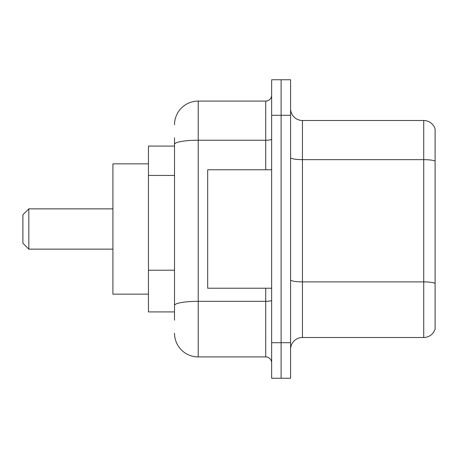 <?xml version="1.0" encoding="UTF-8"?>
<svg xmlns="http://www.w3.org/2000/svg" width="458" height="458" viewBox="0 0 458 458"><rect width="100%" height="100%" fill="white"/><g stroke="black" fill="none" stroke-linecap="round" stroke-linejoin="round"><path stroke-width="0.69" d="M174.515 146.085L148.455 146.085L148.455 311.915L174.515 311.915M174.515 320.205L174.515 137.795M271.64 342.71L271.64 378.245L281.115 378.245L281.115 342.71L281.115 378.245L290.595 378.245L290.595 342.71L281.115 342.71L281.115 115.29L281.115 342.71L271.64 342.71L271.64 115.29L281.115 115.29L281.115 79.755L281.115 115.29L290.595 115.29L290.595 342.71M290.595 115.29L290.595 79.755L271.64 79.755L271.64 115.29M174.515 124.765A23.69 23.69 0 0 1 198.205 101.075L198.205 356.925L265.72 356.925L265.72 288.225M198.205 101.075L265.72 101.075A5.92 5.92 0 0 0 271.64 95.155M271.64 362.845A5.92 5.92 0 0 0 265.72 356.925M198.205 356.925A23.69 23.69 0 0 1 174.515 333.235M290.595 349.345A11.845 11.845 0 0 1 302.44 337.5L423.73 337.5L423.73 120.5L302.44 120.5A11.845 11.845 0 0 1 290.595 108.655A11.845 11.845 0 0 0 302.44 120.5L302.44 337.5M435.1 129.03A11.845 11.845 0 0 0 423.73 120.5A11.845 11.845 0 0 1 435.1 129.03L435.1 328.97A11.845 11.845 0 0 1 423.73 337.5M435.1 161.296L435.1 283.37A11.845 2.055 180 0 0 423.73 281.893L302.44 281.893A11.845 2.055 0 0 1 290.595 279.838M28.82 249.135L28.82 208.865L22.9 214.785L22.9 243.215L28.82 249.135L112.92 249.135M148.455 163.855L112.92 163.855L112.92 294.145L148.455 294.145M271.64 169.775L207.68 169.775L207.68 288.225L271.64 288.225M174.515 175.448L148.455 175.448M174.515 270.209L148.455 270.209M271.64 300.288A5.92 1.03 0 0 1 265.72 301.318L198.205 301.318A23.69 4.116 180 0 0 174.515 305.429M174.515 144.339A23.69 4.116 180 0 1 198.205 140.228L265.72 140.228L265.72 101.075M265.72 169.775L265.72 140.228A5.92 1.03 0 0 0 271.64 139.198M435.1 161.136A11.845 2.055 180 0 0 423.73 159.653L302.44 159.653A11.845 2.055 0 0 1 290.595 157.598M28.82 208.865L112.92 208.865"/></g></svg>
